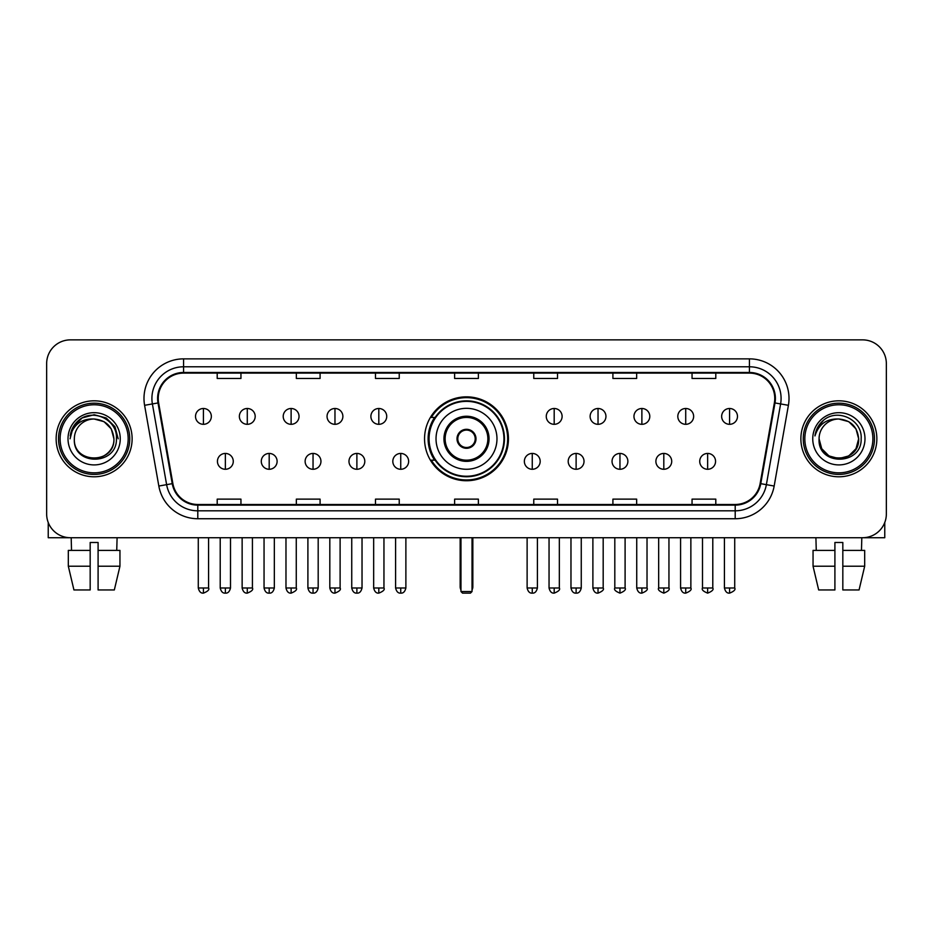 <?xml version="1.0" encoding="UTF-8"?>
<svg xmlns="http://www.w3.org/2000/svg" width="933" height="933" viewBox="0 0 933 933"><rect width="100%" height="100%" fill="white"/><g stroke="black" fill="none" stroke-linecap="round" stroke-linejoin="round"><path stroke-width="1.4" d="M424.55 438.802A41.95 41.95 0 0 0 466.5 480.74A41.95 41.95 0 0 0 508.45 438.802A41.95 41.95 0 0 0 466.5 396.852A41.95 41.95 0 0 0 424.55 438.802M434.615 460.167A38.381 38.381 0 0 1 434.615 417.436M46.65 363.613L46.65 513.99A23.745 23.745 0 0 0 70.395 537.723L862.605 537.723A23.745 23.745 0 0 0 886.35 513.99L886.35 363.613A23.745 23.745 0 0 0 862.605 339.869L70.395 339.869A23.745 23.745 0 0 0 46.65 363.613L46.65 513.99M56.143 438.802A37.985 37.985 0 0 0 94.14 476.786A37.985 37.985 0 0 0 132.124 438.802A37.985 37.985 0 0 0 94.14 400.817A37.985 37.985 0 0 0 56.143 438.802A37.985 37.985 0 0 0 94.14 476.786A37.985 37.985 0 0 0 132.124 438.802A37.985 37.985 0 0 0 94.14 400.817A37.985 37.985 0 0 0 56.143 438.802M800.876 438.802A37.985 37.985 0 0 0 838.86 476.786A37.985 37.985 0 0 0 876.857 438.802A37.985 37.985 0 0 0 838.86 400.817A37.985 37.985 0 0 0 800.876 438.802A37.985 37.985 0 0 0 838.86 476.786A37.985 37.985 0 0 0 876.857 438.802A37.985 37.985 0 0 0 838.86 400.817A37.985 37.985 0 0 0 800.876 438.802M158.237 398.438A25.331 25.331 0 0 1 183.568 373.107L749.432 373.107A25.331 25.331 0 0 1 774.378 402.834L760.138 483.562A25.331 25.331 0 0 1 735.204 504.485L197.796 504.485A25.331 25.331 0 0 1 172.862 483.562L158.622 402.834A25.331 25.331 0 0 1 158.237 398.438M157.607 398.438A25.961 25.961 0 0 0 158.004 402.951L172.232 483.667A25.961 25.961 0 0 0 197.796 505.126L735.204 505.126A25.961 25.961 0 0 0 760.768 483.667L774.996 402.951A25.961 25.961 0 0 0 749.432 372.477L183.568 372.477A25.961 25.961 0 0 0 157.607 398.438M144.592 405.307A39.571 39.571 0 0 1 183.568 358.867L749.432 358.867A39.571 39.571 0 0 1 788.408 405.307L774.168 486.035A39.571 39.571 0 0 1 735.204 518.736L197.796 518.736A39.571 39.571 0 0 1 158.832 486.035L144.592 405.307L152.394 403.931A31.652 31.652 0 0 1 183.568 366.786L749.432 366.786A31.652 31.652 0 0 1 780.606 403.931L766.378 484.659A31.652 31.652 0 0 1 735.204 510.817L197.796 510.817A31.652 31.652 0 0 1 166.622 484.659L152.394 403.931A31.652 31.652 0 0 1 151.904 398.438M862.605 339.869L70.395 339.869M70.395 537.723L862.605 537.723M886.35 513.99L886.35 363.613M760.768 483.667L766.378 484.659L780.606 403.931L788.408 405.307M454.628 373.107L454.628 378.471L478.372 378.471L478.372 373.107M375.486 373.107L375.486 378.471L399.231 378.471L399.231 373.107M296.344 373.107L296.344 378.471L320.089 378.471L320.089 373.107M217.202 373.107L217.202 378.471L240.947 378.471L240.947 373.107M533.769 373.107L533.769 378.471L557.514 378.471L557.514 373.107M612.911 373.107L612.911 378.471L636.656 378.471L636.656 373.107M692.053 373.107L692.053 378.471L715.798 378.471L715.798 373.107M478.372 504.485L478.372 499.132L454.628 499.132L454.628 504.485M399.231 504.485L399.231 499.132L375.486 499.132L375.486 504.485M320.089 504.485L320.089 499.132L296.344 499.132L296.344 504.485M240.947 504.485L240.947 499.132L217.202 499.132L217.202 504.485M557.514 504.485L557.514 499.132L533.769 499.132L533.769 504.485M636.656 504.485L636.656 499.132L612.911 499.132L612.911 504.485M715.798 504.485L715.798 499.132L692.053 499.132L692.053 504.485M48.236 522.515L48.236 537.723L140.043 537.723M68.319 550.388L68.319 566.214L73.94 589.959L68.319 566.214L68.319 550.388L90.174 550.388L90.174 542.481L98.093 542.481L98.093 550.388L119.949 550.388L119.949 566.214L114.327 589.959L119.949 566.214L98.093 566.214L98.093 550.388M117.092 537.723L116.742 550.388M90.174 550.388L90.174 589.959L73.94 589.959M68.319 566.214L90.174 566.214M114.327 589.959L98.093 589.959L98.093 566.214M71.188 537.723L71.526 550.388M128.171 438.802A34.031 34.031 0 0 0 94.14 404.77A34.031 34.031 0 0 0 60.109 438.802A34.031 34.031 0 0 0 94.14 472.833A34.031 34.031 0 0 0 128.171 438.802M129.745 438.802A35.617 35.617 0 0 0 94.14 403.184A35.617 35.617 0 0 0 58.522 438.802A35.617 35.617 0 0 0 94.14 474.419A35.617 35.617 0 0 0 129.745 438.802M113.919 438.802C112.741 426.778 106.152 420.188 94.14 419.01L104.029 421.669L111.272 428.912L113.919 438.802L111.272 428.912L104.029 421.669L94.14 419.01L104.029 421.669L111.272 428.912L113.919 438.802L111.272 428.912L104.029 421.669L94.14 419.01L104.029 421.669L111.272 428.912L113.919 438.802L111.272 428.912L104.029 421.669L94.14 419.01L104.029 421.669L111.272 428.912L113.919 438.802C115.132 464.319 73.136 464.319 74.348 438.802C72.587 466.255 117.348 465.649 116.415 438.802C117.885 419.955 93.195 407.978 78.967 420.118C73.999 424.258 71.095 429.53 70.243 435.921C73.975 424.142 81.941 418.497 94.14 419.01L104.029 421.669L111.272 428.912L113.919 438.802C115.132 464.319 73.136 464.319 74.348 438.802C73.136 464.319 115.132 464.319 113.919 438.802C115.132 464.319 73.136 464.319 74.348 438.802C73.136 464.319 115.132 464.319 113.919 438.802C115.132 464.319 73.136 464.319 74.348 438.802C73.136 464.319 115.132 464.319 113.919 438.802C115.132 464.319 73.136 464.319 74.348 438.802C73.136 464.319 115.132 464.319 113.919 438.802C115.132 464.319 73.136 464.319 74.348 438.802C73.136 464.319 115.132 464.319 113.919 438.802C115.132 464.319 73.136 464.319 74.348 438.802C73.136 464.319 115.132 464.319 113.919 438.802C115.132 464.319 73.136 464.319 74.348 438.802A19.791 19.791 0 0 1 94.14 419.01L104.029 421.669L111.272 428.912L113.919 438.802C114.712 454.161 94.968 464.354 82.92 455.094M68.016 438.802A26.112 26.112 0 0 0 94.14 464.914A26.112 26.112 0 0 0 120.252 438.802A26.112 26.112 0 0 0 94.14 412.678A26.112 26.112 0 0 0 68.016 438.802M78.955 420.118L73.124 427.057M72.961 427.361L82.104 417.961L94.14 414.73L106.175 417.961L114.981 426.766L118.199 438.802L114.981 426.766L106.175 417.961L94.14 414.73L82.104 417.961L73.287 426.766L70.068 438.802M72.762 427.734L73.287 426.778L72.762 427.734M436.026 438.802A30.474 30.474 0 0 1 466.5 408.327A30.474 30.474 0 0 1 496.974 438.802A30.474 30.474 0 0 1 466.5 469.276A30.474 30.474 0 0 1 436.026 438.802A30.474 30.474 0 0 0 466.5 469.276A30.474 30.474 0 0 0 496.974 438.802M445.134 438.802A21.366 21.366 0 0 0 466.5 460.167A21.366 21.366 0 0 0 487.866 438.802A21.366 21.366 0 0 0 466.5 417.436A21.366 21.366 0 0 0 445.134 438.802M435.093 417.436A37.985 37.985 0 0 0 435.093 460.167M503.937 438.802A37.437 37.437 0 0 0 466.5 401.365A37.437 37.437 0 0 0 429.063 438.802A37.437 37.437 0 0 0 466.5 476.238A37.437 37.437 0 0 0 503.937 438.802M457.007 438.802A9.493 9.493 0 0 0 466.5 448.295A9.493 9.493 0 0 0 475.993 438.802A9.493 9.493 0 0 0 466.5 429.308A9.493 9.493 0 0 0 457.007 438.802M507.657 438.802A41.157 41.157 0 0 1 431.326 460.167L435.14 460.167A37.95 37.95 0 0 0 491.609 467.258A37.95 37.95 0 0 0 491.609 410.345A37.95 37.95 0 0 0 435.14 417.436L431.326 417.436A41.157 41.157 0 0 1 507.657 438.802M457.31 436.422L457.625 436.422A9.178 9.178 0 0 1 475.375 436.422L474.874 436.422A8.7 8.7 0 0 1 466.5 447.502A8.7 8.7 0 0 1 458.126 436.422A8.7 8.7 0 0 1 474.874 436.422L475.69 436.422M475.69 441.169L474.874 441.169A8.7 8.7 0 0 1 458.126 441.169L457.31 441.169M474.874 441.169L475.375 441.169A9.178 9.178 0 0 1 457.625 441.169L458.126 441.169M460.96 537.723L460.96 591.545L472.04 591.545L472.04 537.723M460.96 591.545L462.546 593.131L470.454 593.131L472.04 591.545M203.429 408.491A7.919 7.919 0 0 0 195.522 416.398A7.919 7.919 0 0 0 203.429 424.317A7.919 7.919 0 0 0 211.348 416.398A7.919 7.919 0 0 0 203.429 408.491L203.429 424.317A7.919 7.919 0 0 0 211.348 416.398A7.919 7.919 0 0 0 203.429 408.491M247.28 408.491A7.919 7.919 0 0 0 239.361 416.398A7.919 7.919 0 0 0 247.28 424.317A7.919 7.919 0 0 0 255.187 416.398A7.919 7.919 0 0 0 247.28 408.491L247.28 424.317A7.919 7.919 0 0 0 255.187 416.398A7.919 7.919 0 0 0 247.28 408.491M291.119 408.491A7.919 7.919 0 0 0 283.212 416.398A7.919 7.919 0 0 0 291.119 424.317A7.919 7.919 0 0 0 299.038 416.398A7.919 7.919 0 0 0 291.119 408.491L291.119 424.317A7.919 7.919 0 0 0 299.038 416.398A7.919 7.919 0 0 0 291.119 408.491M334.97 408.491A7.919 7.919 0 0 0 327.051 416.398A7.919 7.919 0 0 0 334.97 424.317A7.919 7.919 0 0 0 342.877 416.398A7.919 7.919 0 0 0 334.97 408.491L334.97 424.317A7.919 7.919 0 0 0 342.877 416.398A7.919 7.919 0 0 0 334.97 408.491M378.81 408.491A7.919 7.919 0 0 0 370.891 416.398A7.919 7.919 0 0 0 378.81 424.317A7.919 7.919 0 0 0 386.729 416.398A7.919 7.919 0 0 0 378.81 408.491L378.81 424.317A7.919 7.919 0 0 0 386.729 416.398A7.919 7.919 0 0 0 378.81 408.491M554.19 408.491A7.919 7.919 0 0 0 546.271 416.398A7.919 7.919 0 0 0 554.19 424.317A7.919 7.919 0 0 0 562.109 416.398A7.919 7.919 0 0 0 554.19 408.491L554.19 424.317A7.919 7.919 0 0 0 562.109 416.398A7.919 7.919 0 0 0 554.19 408.491M598.03 408.491A7.919 7.919 0 0 0 590.123 416.398A7.919 7.919 0 0 0 598.03 424.317A7.919 7.919 0 0 0 605.949 416.398A7.919 7.919 0 0 0 598.03 408.491L598.03 424.317A7.919 7.919 0 0 0 605.949 416.398A7.919 7.919 0 0 0 598.03 408.491M641.881 408.491A7.919 7.919 0 0 0 633.962 416.398A7.919 7.919 0 0 0 641.881 424.317A7.919 7.919 0 0 0 649.788 416.398A7.919 7.919 0 0 0 641.881 408.491L641.881 424.317A7.919 7.919 0 0 0 649.788 416.398A7.919 7.919 0 0 0 641.881 408.491M685.72 408.491A7.919 7.919 0 0 0 677.813 416.398A7.919 7.919 0 0 0 685.72 424.317A7.919 7.919 0 0 0 693.639 416.398A7.919 7.919 0 0 0 685.72 408.491L685.72 424.317A7.919 7.919 0 0 0 693.639 416.398A7.919 7.919 0 0 0 685.72 408.491M729.571 408.491A7.919 7.919 0 0 0 721.652 416.398A7.919 7.919 0 0 0 729.571 424.317A7.919 7.919 0 0 0 737.478 416.398A7.919 7.919 0 0 0 729.571 408.491L729.571 424.317A7.919 7.919 0 0 0 737.478 416.398A7.919 7.919 0 0 0 729.571 408.491M225.354 453.438A7.919 7.919 0 0 0 217.436 461.357A7.919 7.919 0 0 0 225.354 469.276A7.919 7.919 0 0 0 233.273 461.357A7.919 7.919 0 0 0 225.354 453.438L225.354 469.276A7.919 7.919 0 0 0 233.273 461.357A7.919 7.919 0 0 0 225.354 453.438M269.194 453.438A7.919 7.919 0 0 0 261.287 461.357A7.919 7.919 0 0 0 269.194 469.276A7.919 7.919 0 0 0 277.113 461.357A7.919 7.919 0 0 0 269.194 453.438L269.194 469.276A7.919 7.919 0 0 0 277.113 461.357A7.919 7.919 0 0 0 269.194 453.438M313.045 453.438A7.919 7.919 0 0 0 305.126 461.357A7.919 7.919 0 0 0 313.045 469.276A7.919 7.919 0 0 0 320.952 461.357A7.919 7.919 0 0 0 313.045 453.438L313.045 469.276A7.919 7.919 0 0 0 320.952 461.357A7.919 7.919 0 0 0 313.045 453.438M356.884 453.438A7.919 7.919 0 0 0 348.977 461.357A7.919 7.919 0 0 0 356.884 469.276A7.919 7.919 0 0 0 364.803 461.357A7.919 7.919 0 0 0 356.884 453.438L356.884 469.276A7.919 7.919 0 0 0 364.803 461.357A7.919 7.919 0 0 0 356.884 453.438M400.735 453.438A7.919 7.919 0 0 0 392.816 461.357A7.919 7.919 0 0 0 400.735 469.276A7.919 7.919 0 0 0 408.642 461.357A7.919 7.919 0 0 0 400.735 453.438L400.735 469.276A7.919 7.919 0 0 0 408.642 461.357A7.919 7.919 0 0 0 400.735 453.438M532.265 453.438A7.919 7.919 0 0 0 524.358 461.357A7.919 7.919 0 0 0 532.265 469.276A7.919 7.919 0 0 0 540.184 461.357A7.919 7.919 0 0 0 532.265 453.438L532.265 469.276A7.919 7.919 0 0 0 540.184 461.357A7.919 7.919 0 0 0 532.265 453.438M576.116 453.438A7.919 7.919 0 0 0 568.197 461.357A7.919 7.919 0 0 0 576.116 469.276A7.919 7.919 0 0 0 584.023 461.357A7.919 7.919 0 0 0 576.116 453.438L576.116 469.276A7.919 7.919 0 0 0 584.023 461.357A7.919 7.919 0 0 0 576.116 453.438M619.955 453.438A7.919 7.919 0 0 0 612.048 461.357A7.919 7.919 0 0 0 619.955 469.276A7.919 7.919 0 0 0 627.874 461.357A7.919 7.919 0 0 0 619.955 453.438L619.955 469.276A7.919 7.919 0 0 0 627.874 461.357A7.919 7.919 0 0 0 619.955 453.438M663.806 453.438A7.919 7.919 0 0 0 655.887 461.357A7.919 7.919 0 0 0 663.806 469.276A7.919 7.919 0 0 0 671.713 461.357A7.919 7.919 0 0 0 663.806 453.438L663.806 469.276A7.919 7.919 0 0 0 671.713 461.357A7.919 7.919 0 0 0 663.806 453.438M707.646 453.438A7.919 7.919 0 0 0 699.727 461.357A7.919 7.919 0 0 0 707.646 469.276A7.919 7.919 0 0 0 715.564 461.357A7.919 7.919 0 0 0 707.646 453.438L707.646 469.276A7.919 7.919 0 0 0 715.564 461.357A7.919 7.919 0 0 0 707.646 453.438M884.764 522.515L884.764 537.723L792.957 537.723M834.907 550.388L834.907 566.214L813.051 566.214L818.673 589.959L813.051 566.214L813.051 550.388L834.907 550.388L834.907 542.481L842.826 542.481L842.826 550.388L864.681 550.388L864.681 566.214L859.06 589.959L864.681 566.214L842.826 566.214L842.826 550.388M861.812 537.723L861.474 550.388M834.907 566.214L834.907 589.959L818.673 589.959M859.06 589.959L842.826 589.959L842.826 566.214M815.909 537.723L816.258 550.388M872.891 438.802A34.031 34.031 0 0 0 838.86 404.77A34.031 34.031 0 0 0 804.829 438.802A34.031 34.031 0 0 0 838.86 472.833A34.031 34.031 0 0 0 872.891 438.802M874.478 438.802A35.617 35.617 0 0 0 838.86 403.184A35.617 35.617 0 0 0 803.255 438.802A35.617 35.617 0 0 0 838.86 474.419A35.617 35.617 0 0 0 874.478 438.802M848.762 455.934L838.86 458.581L828.97 455.934L821.728 448.691L819.081 438.802A19.791 19.791 0 0 1 838.86 419.01L848.762 421.669L856.004 428.912L858.652 438.802L856.004 428.912L848.762 421.669L838.86 419.01L848.762 421.669L856.004 428.912L858.652 438.802L856.004 428.912L848.762 421.669L838.86 419.01L848.762 421.669L838.86 419.01L848.762 421.669L856.004 428.912L858.652 438.802C859.864 464.319 817.868 464.319 819.081 438.802C817.32 466.255 862.08 465.649 861.147 438.802C862.617 419.955 837.927 407.978 823.699 420.118C818.731 424.258 815.827 429.53 814.964 435.921C818.696 424.142 826.661 418.497 838.86 419.01L848.762 421.669L856.004 428.912L858.652 438.802C859.864 464.319 817.868 464.319 819.081 438.802C817.868 464.319 859.864 464.319 858.652 438.802L856.004 448.691L848.762 455.934L838.86 458.581L828.97 455.934M838.86 419.01C850.884 420.188 857.474 426.778 858.652 438.802C859.864 464.319 817.868 464.319 819.081 438.802C817.868 464.319 859.864 464.319 858.652 438.802C859.864 464.319 817.868 464.319 819.081 438.802C817.868 464.319 859.864 464.319 858.652 438.802C859.864 464.319 817.868 464.319 819.081 438.802M812.748 438.802A26.112 26.112 0 0 0 838.86 464.914A26.112 26.112 0 0 0 864.984 438.802A26.112 26.112 0 0 0 838.86 412.678A26.112 26.112 0 0 0 812.748 438.802M858.652 438.802C859.445 454.161 839.688 464.354 827.641 455.094M823.687 420.118L817.856 427.057M817.495 427.734L818.019 426.778L817.495 427.734M749.432 358.867L749.432 372.477M152.394 403.931L158.004 402.951M197.796 518.736L197.796 505.126M735.204 505.126L735.204 518.736M158.832 486.035L172.232 483.667M774.996 402.951L780.606 403.931M183.568 358.867L183.568 372.477M766.378 484.659L774.168 486.035M489.055 438.802A22.555 22.555 0 0 0 466.5 416.246A22.555 22.555 0 0 0 443.945 438.802A22.555 22.555 0 0 0 466.5 461.357A22.555 22.555 0 0 0 489.055 438.802M460.167 537.723L460.167 586.799L460.96 586.799M472.04 586.799L472.833 586.799L472.833 537.723M203.429 587.988L198.286 587.988C199.184 591.65 200.898 593.365 203.429 593.131L203.429 587.988L208.572 587.988L208.572 537.723M247.28 587.988L242.137 587.988C243.035 591.65 244.749 593.365 247.28 593.131L247.28 587.988L252.423 587.988L252.423 537.723M291.119 587.988L285.976 587.988C286.874 591.65 288.589 593.365 291.119 593.131L291.119 587.988L296.262 587.988L296.262 537.723M334.97 587.988L329.816 587.988C330.714 591.65 332.44 593.365 334.97 593.131L334.97 587.988L340.113 587.988L340.113 537.723M378.81 587.988L373.666 587.988C374.565 591.65 376.279 593.365 378.81 593.131L378.81 587.988L383.953 587.988L383.953 537.723M554.19 587.988L549.047 587.988C549.945 591.65 551.66 593.365 554.19 593.131L554.19 587.988L559.334 587.988L559.334 537.723M598.03 587.988L592.887 587.988C593.785 591.65 595.499 593.365 598.03 593.131L598.03 587.988L603.185 587.988L603.185 537.723M641.881 587.988L636.738 587.988C637.636 591.65 639.35 593.365 641.881 593.131L641.881 587.988L647.024 587.988L647.024 537.723M685.72 587.988L680.577 587.988C681.475 591.65 683.189 593.365 685.72 593.131L685.72 587.988L690.863 587.988L690.863 537.723M729.571 587.988L724.428 587.988C725.326 591.65 727.04 593.365 729.571 593.131L729.571 587.988L734.714 587.988L734.714 537.723M225.354 587.988L220.211 587.988C221.109 591.65 222.824 593.365 225.354 593.131L225.354 587.988L230.498 587.988L230.498 537.723M269.194 587.988L264.051 587.988C264.949 591.65 266.663 593.365 269.194 593.131L269.194 587.988L274.337 587.988L274.337 537.723M313.045 587.988L307.902 587.988C308.8 591.65 310.514 593.365 313.045 593.131L313.045 587.988L318.188 587.988L318.188 537.723M356.884 587.988L351.741 587.988C352.639 591.65 354.353 593.365 356.884 593.131L356.884 587.988L362.027 587.988L362.027 537.723M400.735 587.988L395.592 587.988C396.49 591.65 398.204 593.365 400.735 593.131L400.735 587.988L405.878 587.988L405.878 537.723M532.265 587.988L527.122 587.988C528.02 591.65 529.734 593.365 532.265 593.131L532.265 587.988L537.408 587.988L537.408 537.723M576.116 587.988L570.973 587.988C571.871 591.65 573.585 593.365 576.116 593.131L576.116 587.988L581.259 587.988L581.259 537.723M619.955 587.988L614.812 587.988C613.774 589.633 615.488 591.347 619.955 593.131L619.955 587.988L625.098 587.988L625.098 537.723M663.806 587.988L658.663 587.988C657.613 589.633 659.328 591.347 663.806 593.131L663.806 587.988L668.949 587.988L668.949 537.723M707.646 587.988L702.502 587.988C701.464 589.633 703.179 591.347 707.646 593.131L707.646 587.988L712.789 587.988L712.789 537.723M460.167 586.799A6.333 6.333 0 0 0 460.96 589.866M472.04 589.866A6.333 6.333 0 0 0 472.833 586.799M198.286 587.988L198.286 537.723M208.572 587.988C209.622 589.633 207.907 591.347 203.429 593.131M242.137 587.988L242.137 537.723M252.423 587.988C253.461 589.633 251.747 591.347 247.28 593.131M285.976 587.988L285.976 537.723M296.262 587.988C297.312 589.633 295.598 591.347 291.119 593.131M329.816 587.988L329.816 537.723M340.113 587.988C341.151 589.633 339.437 591.347 334.97 593.131M373.666 587.988L373.666 537.723M383.953 587.988C385.002 589.633 383.288 591.347 378.81 593.131M549.047 587.988L549.047 537.723M559.334 587.988C560.383 589.633 558.669 591.347 554.19 593.131M592.887 587.988L592.887 537.723M603.185 587.988C604.222 589.633 602.508 591.347 598.03 593.131M636.738 587.988L636.738 537.723M647.024 587.988C648.062 589.633 646.347 591.347 641.881 593.131M680.577 587.988L680.577 537.723M690.863 587.988C691.913 589.633 690.198 591.347 685.72 593.131M724.428 587.988L724.428 537.723M734.714 587.988C735.752 589.633 734.038 591.347 729.571 593.131M220.211 587.988L220.211 537.723M230.498 587.988C229.6 591.65 227.885 593.365 225.354 593.131M264.051 587.988L264.051 537.723M274.337 587.988C273.439 591.65 271.725 593.365 269.194 593.131M307.902 587.988L307.902 537.723M318.188 587.988C317.29 591.65 315.576 593.365 313.045 593.131M351.741 587.988L351.741 537.723M362.027 587.988C361.129 591.65 359.415 593.365 356.884 593.131M395.592 587.988L395.592 537.723M405.878 587.988C404.98 591.65 403.266 593.365 400.735 593.131M527.122 587.988L527.122 537.723M537.408 587.988C536.51 591.65 534.796 593.365 532.265 593.131M570.973 587.988L570.973 537.723M581.259 587.988C580.361 591.65 578.647 593.365 576.116 593.131M614.812 587.988L614.812 537.723M625.098 587.988C626.148 589.633 624.434 591.347 619.955 593.131M658.663 587.988L658.663 537.723M668.949 587.988C669.987 589.633 668.273 591.347 663.806 593.131M702.502 587.988L702.502 537.723M712.789 587.988C713.838 589.633 712.124 591.347 707.646 593.131"/></g></svg>
